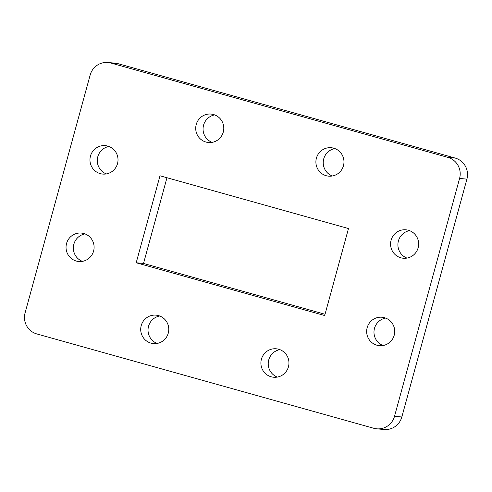 <?xml version="1.0" encoding="UTF-8"?>
<svg xmlns="http://www.w3.org/2000/svg" width="492" height="492" viewBox="0 0 492 492"><rect width="100%" height="100%" fill="white"/><g stroke="black" fill="none" stroke-linecap="round" stroke-linejoin="round"><path stroke-width="0.74" d="M288.447 366.804A14.28 14.034 95.4 0 1 273.589 377.235A14.28 14.034 95.4 0 1 261.406 359.234A14.28 14.034 95.4 0 1 276.264 348.803A14.28 14.034 95.4 0 1 288.447 366.804M277.297 377.081A14.28 14.034 95.4 0 1 279.874 349.646M168.264 333.158A14.28 14.034 95.4 0 1 153.406 343.588A14.28 14.034 95.4 0 1 141.222 325.587A14.28 14.034 95.4 0 1 156.081 315.157A14.28 14.034 95.4 0 1 168.264 333.158M157.114 343.434A14.28 14.034 95.4 0 1 159.691 315.993M223.276 132.077A14.28 14.034 95.4 0 1 208.417 142.508A14.28 14.034 95.4 0 1 196.228 124.507A14.28 14.034 95.4 0 1 211.086 114.076A14.28 14.034 95.4 0 1 223.276 132.077M212.126 142.354A14.28 14.034 95.4 0 1 214.703 114.919M343.459 165.73A14.28 14.034 95.4 0 1 328.601 176.154A14.28 14.034 95.4 0 1 316.411 158.153A14.28 14.034 95.4 0 1 331.27 147.729A14.28 14.034 95.4 0 1 343.459 165.73M332.309 176.007A14.28 14.034 95.4 0 1 334.886 148.566M394.209 335.243A14.28 14.034 95.4 0 1 379.357 345.673A14.28 14.034 95.4 0 1 367.167 327.672A14.28 14.034 95.4 0 1 382.026 317.242A14.28 14.034 95.4 0 1 394.209 335.243M383.059 345.519A14.28 14.034 95.4 0 1 385.642 318.078M93.591 251.074A14.28 14.034 95.4 0 1 78.732 261.504A14.28 14.034 95.4 0 1 66.549 243.503A14.28 14.034 95.4 0 1 81.408 233.073A14.28 14.034 95.4 0 1 93.591 251.074M82.441 261.357A14.28 14.034 95.4 0 1 85.018 233.915M117.508 163.645A14.28 14.034 95.4 0 1 102.65 174.07A14.28 14.034 95.4 0 1 90.466 156.069A14.28 14.034 95.4 0 1 105.325 145.644A14.28 14.034 95.4 0 1 117.508 163.645M106.358 173.922A14.28 14.034 95.4 0 1 108.941 146.481M418.132 247.808A14.28 14.034 95.4 0 1 403.274 258.238A14.28 14.034 95.4 0 1 391.085 240.237A14.28 14.034 95.4 0 1 405.943 229.807A14.28 14.034 95.4 0 1 418.132 247.808M406.982 258.085A14.28 14.034 95.4 0 1 409.559 230.643M325.034 314.271L143.516 263.454L166.966 177.729M118.234 63.726L110.909 63.038A17.134 16.839 -84.6 0 0 107.994 62.502L115.312 63.185A17.134 16.839 95.4 0 1 118.234 63.726L455.198 158.067A17.134 16.839 95.4 0 1 466.908 179.131L401.835 416.982A17.134 16.839 95.4 0 1 384.006 429.498L376.688 428.815A17.134 16.839 -84.6 0 0 394.516 416.293L401.835 416.982M159.992 175.779L136.198 262.765L324.683 315.538L348.484 228.546L159.992 175.779M376.688 428.815A17.134 16.839 -84.6 0 1 373.766 428.274L36.802 333.933A17.134 16.839 -84.6 0 1 25.092 312.869L90.165 75.018A17.134 16.839 -84.6 0 1 107.994 62.502M466.908 179.131L459.583 178.442L394.516 416.293M459.583 178.442A17.134 16.839 -84.6 0 0 447.874 157.379L455.198 158.067M110.909 63.038L447.874 157.379M136.198 262.765L143.516 263.454"/></g></svg>
